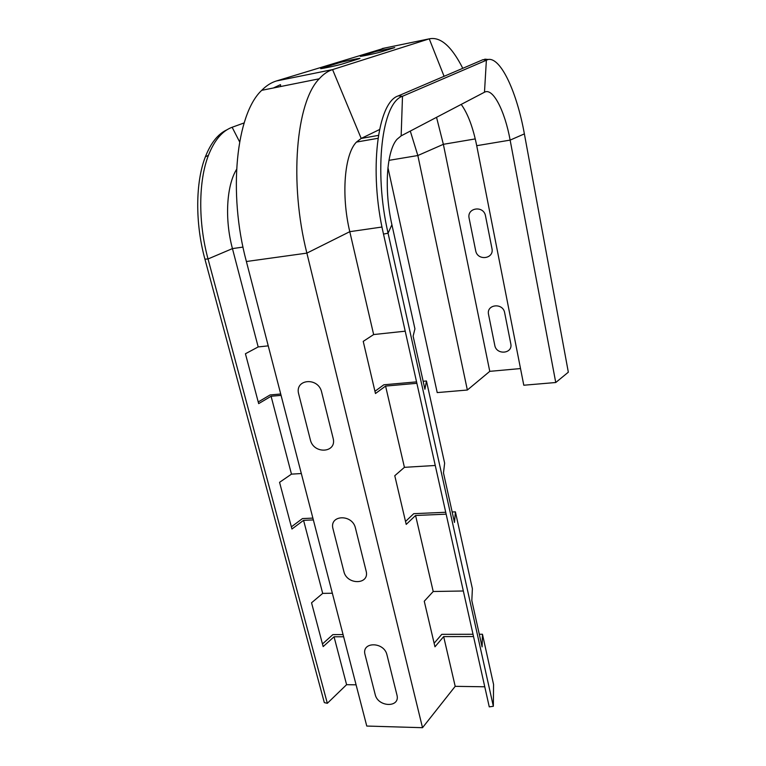 <?xml version="1.0" encoding="UTF-8"?>
<svg xmlns="http://www.w3.org/2000/svg" width="766" height="766" viewBox="0 0 766 766"><rect width="100%" height="100%" fill="white"/><g stroke="black" fill="none" stroke-linecap="round" stroke-linejoin="round"><path stroke-width="1.15" d="M475.657 250.597C477.371 261.216 494.415 259.042 491.944 248.452L485.529 216.002C483.767 205.106 466.542 207.643 469.146 218.348L475.657 250.597M488.564 314.539C486.065 304.322 502.984 302.388 504.66 312.767L510.778 343.704C513.143 353.815 496.397 355.405 494.769 345.294L488.564 314.539M365.076 654.786L375.177 694.475C377.916 707.411 400.628 707.956 396.912 694.877L386.974 654.892C384.13 641.468 361.102 641.487 365.076 654.786M333.047 528.99C328.825 514.781 352.389 513.699 355.453 528.1L366.091 570.9C370.045 584.87 346.806 585.301 343.857 571.446L333.047 528.99M310.326 439.732C313.514 454.611 337.299 453.051 333.086 438.095L321.663 392.163C318.35 376.68 294.23 378.988 298.74 394.193L310.326 439.732M321.749 68.164C315.286 70.099 337.366 65.608 342.565 63.923L359.053 58.762C364.702 57.038 343.723 61.337 338.811 62.898L321.749 68.164M375.78 51.494L394.729 47.597L380.683 51.992C376.317 53.409 355.692 57.642 361.226 55.985L375.78 51.494M452.16 511.985L455.397 511.841L454.487 522.45L443.485 472.919L444.634 463.162L426.461 380.98L424.919 389.243L413.123 336.13L414.933 328.853L391.905 224.716C383.91 189.738 386.61 150.509 397.104 139.211L401.154 135.86L484.485 92.217C492.911 87.381 504.813 110.831 510.137 140.111L555.752 382.512L523.791 385.231L476.72 145.693C473.015 127.376 467.844 113.617 461.218 104.406M405.52 521.455L413.745 513.68L445.726 512.272M446.147 514.168L415.584 515.489L406.21 524.404L394.777 475.715L404.419 467.337L435.26 465.479M313.351 519.923L303.575 520.344L291.951 529.019L279.561 482.331L291.473 474.135L301.325 473.541M291.377 526.836L302.474 518.572L312.882 518.113M374.947 391.282L383.823 384.791L416.56 381.87M423.148 381.276L426.461 380.98M416.876 383.306L385.585 386.083L375.474 393.523L363.228 341.377L373.645 334.56L405.214 331.18M281.074 395.371L271.087 396.252L258.669 403.625L245.426 353.758L258.18 346.931L268.244 345.859M258.228 401.968L270.092 394.95L280.72 394.002M479.296 634.258L482.456 634.248L482.101 646.887L471.827 600.582L472.383 588.681L455.397 511.841M434.121 643.239L441.771 634.344L473.015 634.267M473.522 636.556L443.667 636.603L434.964 646.801L424.259 601.233L433.211 591.505L463.334 590.988M343.637 636.776L334.053 636.785L323.166 646.59L311.542 602.794L322.697 593.391L332.348 593.229M322.467 643.947L332.875 634.612L343.063 634.583M482.456 634.248L493.563 684.478L493.342 706.281L388.075 233.199C373.492 170.55 382.023 102.462 402.495 96.277L488.172 59.461C500.907 57.201 516.973 92.581 524.375 133.887L568.334 372.19L555.752 382.512M404.419 467.337L385.585 386.083M373.645 334.56L349.784 231.677C341.023 195.177 344.461 154.071 356.458 142.074L361.198 138.435L379.505 129.559M484.763 686.786L455.195 686.336L422.516 727.7L306.879 253.115C289.012 182.586 296.002 102.28 319.221 78.802C323.376 74.168 327.829 71.104 332.578 69.601L429.247 38.846C440.44 36.481 451.624 46.305 462.788 68.318M455.195 686.336L443.667 636.603M433.211 591.505L415.584 515.489M291.473 474.135L271.087 396.252M258.18 346.931L232.443 248.605C224.562 219.306 226.497 185.736 236.541 169.43M356.085 684.823L346.596 684.68L327.331 703.303L208.026 258.965C198.088 222.638 198.432 180.958 208.429 155.354C214.394 140.226 222.293 130.862 232.136 127.261L244.143 122.924M346.596 684.68L334.053 636.785M322.697 593.391L303.575 520.344M387.941 167.591L437.214 392.594L467.356 390.028L417.843 155.527L388.946 160.353M436.543 117.322L443.361 144.314L489.771 371.347L467.356 390.028M520.516 368.561L489.771 371.347M410.289 131.072L417.843 155.527L443.361 144.314L475.255 138.914M493.342 706.281L489.254 706.855L383.498 234.09C368.695 170.847 377.475 102.089 398.33 95.874L482.973 59.681L488.21 59.451M422.516 727.7L366.77 726.053L246.384 261.512C227.808 192.687 236.263 113.885 261.733 90.321C266.3 85.677 271.174 82.565 276.363 80.985L384.982 47.98M327.331 703.303L324.324 702.604L204.924 259.176C195.081 223.299 195.435 182.136 205.374 156.81C210.851 142.888 218.061 133.878 226.995 129.77M273.414 87.975L280.5 84.643L280.624 86.539M383.498 234.09L388.075 233.199L391.905 224.716M246.384 261.512L306.879 253.115L349.784 231.677L382.004 227.023M204.924 259.176L208.026 258.965L232.443 248.605L243.004 247.083M524.375 133.887L510.137 140.111L476.72 145.693M482.973 59.681L486.391 59.968L484.485 92.217M382.234 48.545L429.247 38.846L444.089 76.313M398.33 95.874L402.495 96.277L401.154 135.86M276.363 80.985L332.578 69.601L361.198 138.435L378.423 135.391M232.136 127.261L239.605 141.854M488.172 59.461L484.782 59.164M377.973 138.301L356.458 142.074M319.221 78.802L261.733 90.321M205.374 156.81L208.429 155.354"/></g></svg>
